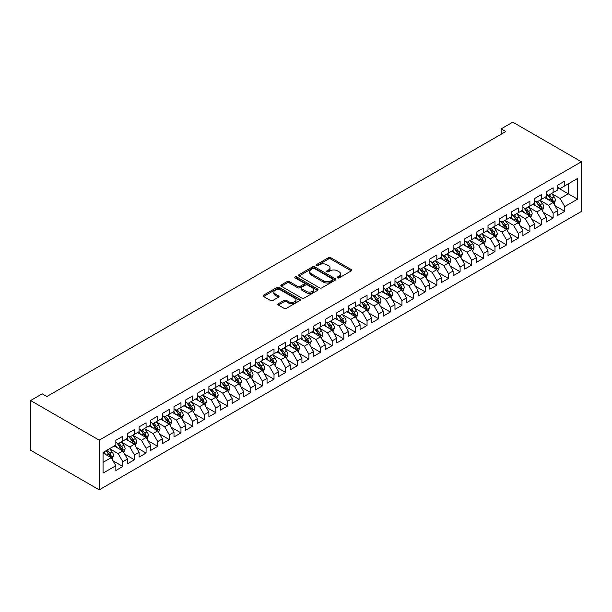 <?xml version="1.0" encoding="UTF-8"?>
<svg xmlns="http://www.w3.org/2000/svg" width="612" height="612" viewBox="0 0 612 612"><rect width="100%" height="100%" fill="white"/><g stroke="black" fill="none" stroke-linecap="round" stroke-linejoin="round"><path stroke-width="0.92" d="M337.549 277.886A1.132 0.65 0 0 0 339.147 277.886L351.28 270.879A1.614 0.933 0 0 0 351.747 270.221A1.614 0.933 0 0 0 351.28 269.563L330.732 257.698A1.614 0.933 0 0 0 328.445 257.698L316.32 264.705A1.132 0.65 0 0 0 315.983 265.164A1.132 0.65 0 0 0 316.32 265.623A1.132 0.65 0 0 0 317.919 265.623L319.487 264.721A5.164 2.983 0 0 1 326.793 264.721L328.506 265.707A5.164 2.983 0 0 1 330.013 267.819A5.164 2.983 0 0 1 328.506 269.93L326.93 270.833A1.132 0.65 0 0 0 326.601 271.292A1.132 0.65 0 0 0 326.93 271.759A1.132 0.65 0 0 0 328.529 271.759L330.105 270.848A5.164 2.983 0 0 1 337.411 270.848L339.117 271.835A5.164 2.983 0 0 1 340.632 273.947A5.164 2.983 0 0 1 339.117 276.058L337.549 276.961A1.132 0.65 0 0 0 337.22 277.427A1.132 0.65 0 0 0 337.549 277.886L337.549 276.961M278.33 303.705A1.614 0.933 0 0 0 277.856 304.363A1.614 0.933 0 0 0 278.33 305.021L284.098 308.349A1.614 0.933 0 0 0 286.378 308.349L299.849 300.576A1.614 0.933 0 0 0 300.324 299.918A1.614 0.933 0 0 0 299.849 299.253L279.302 287.395A1.614 0.933 0 0 0 277.022 287.395L263.55 295.168A1.614 0.933 0 0 0 263.076 295.825A1.614 0.933 0 0 0 263.55 296.491L270.512 300.507A1.614 0.933 0 0 0 272.791 300.507L278.559 297.18A1.614 0.933 0 0 0 279.034 296.522A1.614 0.933 0 0 0 278.559 295.864L275.109 293.867A4.322 2.494 0 0 1 273.839 292.108A4.322 2.494 0 0 1 276.509 289.805A4.322 2.494 0 0 1 281.214 290.34L294.739 298.151A4.322 2.494 0 0 1 296.009 299.918A4.322 2.494 0 0 1 293.339 302.221A4.322 2.494 0 0 1 288.635 301.678L286.378 300.377A1.614 0.933 0 0 0 284.098 300.377L278.33 303.705L278.33 305.021M30.6 400.539L99.22 440.158L99.22 489.845L30.6 450.225L30.6 400.539L42.228 393.83L46.879 396.515L505.803 131.557L501.151 128.872L501.151 134.242M501.151 128.872L512.779 122.155L581.4 161.775L99.22 440.158M319.602 287.854A1.614 0.933 0 0 0 321.881 287.854L335.353 280.074A1.614 0.933 0 0 0 335.827 279.416A1.614 0.933 0 0 0 335.353 278.758L314.805 266.893A1.614 0.933 0 0 0 312.518 266.893L299.054 274.673A1.614 0.933 0 0 0 298.579 275.331A1.614 0.933 0 0 0 299.054 275.989L319.602 287.854M295.565 278.131A1.132 0.65 0 0 1 296.713 278.292L296.713 276.945L317.605 289.009A1.614 0.933 0 0 1 318.072 289.667A1.614 0.933 0 0 1 317.605 290.325L304.133 298.105A1.614 0.933 0 0 1 301.846 298.105L281.298 286.24L281.298 284.924A1.614 0.933 0 0 0 280.824 285.582A1.614 0.933 0 0 0 281.298 286.24M281.298 284.924L287.066 281.589A1.614 0.933 0 0 1 289.346 281.589L297.684 286.401A1.614 0.933 0 0 0 299.964 286.401L303.789 284.197A1.614 0.933 0 0 0 304.263 283.54A1.614 0.933 0 0 0 303.789 282.874L295.114 277.871A1.132 0.65 0 0 1 294.785 277.404A1.132 0.65 0 0 1 295.481 276.808A1.132 0.65 0 0 1 296.713 276.945M99.22 489.845L581.4 211.461L581.4 161.775M557.792 187.754L568.257 193.797L568.257 183.86L577.56 178.49L564.769 185.88L564.769 181.106L557.792 185.138L557.792 189.904L553.141 192.589L553.141 187.823L546.164 191.854L546.164 196.62L541.505 199.305L541.505 194.54L534.528 198.563L534.528 203.337L529.877 206.022L529.877 201.256L522.9 205.28L522.9 210.046L518.249 212.731L518.249 207.965L511.272 211.997L511.272 216.763L506.621 219.448L506.621 214.682L499.637 218.713L499.637 223.479L494.986 226.165L494.986 221.399L488.009 225.423L488.009 230.196L483.358 232.881L483.358 228.108L476.381 232.139L476.381 236.905L471.73 239.59L471.73 234.824L464.753 238.856L464.753 243.622L460.102 246.307L460.102 241.541L453.117 245.565L453.117 250.339L448.466 253.024L448.466 248.258L441.489 252.282L441.489 257.048L436.838 259.733L436.838 254.967L429.861 258.998L429.861 263.764L425.21 266.45L425.21 261.684L418.233 265.715L418.233 270.481L413.574 273.166L413.574 268.4L406.598 272.424L406.598 277.198L401.946 279.883L401.946 275.109L394.969 279.141L394.969 283.907L390.318 286.592L390.318 281.826L383.341 285.858L383.341 290.623L378.69 293.309L378.69 288.543L371.714 292.574L371.714 297.34L367.055 300.025L367.055 295.259L360.078 299.283L360.078 304.049L355.427 306.742L355.427 301.968L348.45 306L348.45 310.766L343.799 313.451L343.799 308.685L336.822 312.717L336.822 317.483L332.171 320.168L332.171 315.402L325.186 319.426L325.186 324.199L320.535 326.885L320.535 322.111L313.558 326.142L313.558 330.908L308.907 333.594L308.907 328.828L301.93 332.859L301.93 337.625L297.279 340.31L297.279 335.544L290.302 339.576L290.302 344.342L285.651 347.027L285.651 342.261L278.667 346.285L278.667 351.051L274.015 353.744L274.015 348.97L267.039 353.002L267.039 357.768L262.387 360.453L262.387 355.687L255.411 359.718L255.411 364.484L250.759 367.169L250.759 362.403L243.783 366.427L243.783 371.201L239.124 373.886L239.124 369.12L232.147 373.144L232.147 377.91L227.496 380.595L227.496 375.829L220.519 379.861L220.519 384.627L215.868 387.312L215.868 382.546L208.891 386.577L208.891 391.343L204.24 394.029L204.24 389.263L197.255 393.287L197.255 398.06L192.604 400.745L192.604 395.972L185.627 400.003L185.627 404.769L180.976 407.454L180.976 402.688L173.999 406.72L173.999 411.486L169.348 414.171L169.348 409.405L162.371 413.429L162.371 418.203L157.72 420.888L157.72 416.122L150.736 420.146L150.736 424.912L146.084 427.597L146.084 422.831L139.108 426.862L139.108 431.628L134.456 434.313L134.456 429.548L127.48 433.579L127.48 438.345L122.828 441.03L122.828 436.264L115.852 440.288L115.852 445.062L103.053 452.444L103.053 473.122L115.852 465.74L111.193 457.684L103.053 452.979M577.56 178.49L577.56 199.168L564.769 206.558L560.118 198.502L551.687 193.629M554.939 205.655L564.769 211.324L564.769 206.558M564.769 211.324L557.792 215.355L557.792 210.589L553.141 213.274L548.49 205.211L540.052 200.346M543.311 212.364L553.141 218.04L553.141 213.274M553.141 218.04L546.164 222.072L546.164 217.298L541.505 219.983L536.854 211.928L528.424 207.063M531.683 219.081L541.505 224.757L541.505 219.983M541.505 224.757L534.528 228.781L534.528 224.015L529.877 226.7L525.226 218.645L516.796 213.779M520.055 225.797L529.877 231.466L529.877 226.7M529.877 231.466L522.9 235.498L522.9 230.732L518.249 233.417L513.598 225.361L505.168 220.488M508.419 232.506L518.249 238.183L518.249 233.417M518.249 238.183L511.272 242.214L511.272 237.441L506.621 240.133L501.97 232.07L493.532 227.205M496.791 239.223L506.621 244.899L506.621 240.133M506.621 244.899L499.637 248.923L499.637 244.157L494.986 246.843L490.334 238.787L481.904 233.922M485.163 245.94L494.986 251.608L494.986 246.843M494.986 251.608L488.009 255.64L488.009 250.874L483.358 253.559L478.706 245.504L470.276 240.631M473.535 252.657L483.358 258.325L483.358 253.559M483.358 258.325L476.381 262.357L476.381 257.591L471.73 260.276L467.078 252.213L458.648 247.347M461.899 259.366L471.73 265.042L471.73 260.276M471.73 265.042L464.753 269.073L464.753 264.3L460.102 266.985L455.443 258.93L447.012 254.064M450.271 266.082L460.102 271.759L460.102 266.985M460.102 271.759L453.117 275.783L453.117 271.017L448.466 273.702L443.815 265.646L435.384 260.781M438.643 272.799L448.466 278.468L448.466 273.702M448.466 278.468L441.489 282.499L441.489 277.733L436.838 280.418L432.187 272.363L423.756 267.49M427.008 279.508L436.838 285.184L436.838 280.418M436.838 285.184L429.861 289.216L429.861 284.45L425.21 287.135L420.559 279.072L412.121 274.207M415.38 286.225L425.21 291.901L425.21 287.135M425.21 291.901L418.233 295.925L418.233 291.159L413.574 293.844L408.923 285.789L400.493 280.923M403.752 292.941L413.574 298.618L413.574 293.844M413.574 298.618L406.598 302.642L406.598 297.876L401.946 300.561L397.295 292.505L388.865 287.632M392.124 299.658L401.946 305.327L401.946 300.561M401.946 305.327L394.969 309.358L394.969 304.592L390.318 307.278L385.667 299.222L377.237 294.349M380.488 306.367L390.318 312.043L390.318 307.278M390.318 312.043L383.341 316.075L383.341 311.301L378.69 313.994L374.039 305.931L365.601 301.066M368.86 313.084L378.69 318.76L378.69 313.994M378.69 318.76L371.714 322.784L371.714 318.018L367.055 320.703L362.403 312.648L353.973 307.782M357.232 319.801L367.055 325.469L367.055 320.703M367.055 325.469L360.078 329.501L360.078 324.735L355.427 327.42L350.775 319.365L342.345 314.492M345.604 326.51L355.427 332.186L355.427 327.42M355.427 332.186L348.45 336.218L348.45 331.452L343.799 334.137L339.147 326.074L330.717 321.208M333.968 333.226L343.799 338.903L343.799 334.137M343.799 338.903L336.822 342.927L336.822 338.161L332.171 340.846L327.519 332.79L319.082 327.925M322.34 339.943L332.171 345.619L332.171 340.846M332.171 345.619L325.186 349.643L325.186 344.877L320.535 347.562L315.884 339.507L307.453 334.634M310.712 346.66L320.535 352.328L320.535 347.562M320.535 352.328L313.558 356.36L313.558 351.594L308.907 354.279L304.256 346.224L295.825 341.351M299.077 353.369L308.907 359.045L308.907 354.279M308.907 359.045L301.93 363.077L301.93 358.303L297.279 360.996L292.628 352.933L284.19 348.067M287.449 360.086L297.279 365.762L297.279 360.996M297.279 365.762L290.302 369.786L290.302 365.02L285.651 367.705L280.992 359.649L272.562 354.784M275.821 366.802L285.651 372.471L285.651 367.705M285.651 372.471L278.667 376.502L278.667 371.736L274.015 374.422L269.364 366.366L260.934 361.493M264.193 373.519L274.015 379.188L274.015 374.422M274.015 379.188L267.039 383.219L267.039 378.453L262.387 381.138L257.736 373.075L249.306 368.21M252.557 380.228L262.387 385.904L262.387 381.138M262.387 385.904L255.411 389.936L255.411 385.162L250.759 387.847L246.108 379.792L237.67 374.927M240.929 386.945L250.759 392.621L250.759 387.847M250.759 392.621L243.783 396.645L243.783 391.879L239.124 394.564L234.472 386.509L226.042 381.643M229.301 393.661L239.124 399.33L239.124 394.564M239.124 399.33L232.147 403.362L232.147 398.596L227.496 401.281L222.845 393.225L214.414 388.352M217.673 400.37L227.496 406.047L227.496 401.281M227.496 406.047L220.519 410.078L220.519 405.305L215.868 407.997L211.217 399.934L202.786 395.069M206.037 407.087L215.868 412.763L215.868 407.997M215.868 412.763L208.891 416.787L208.891 412.021L204.24 414.707L199.588 406.651L191.151 401.786M194.409 413.804L204.24 419.472L204.24 414.707M204.24 419.472L197.255 423.504L197.255 418.738L192.604 421.423L187.953 413.368L179.523 408.495M182.781 420.521L192.604 426.189L192.604 421.423M192.604 426.189L185.627 430.221L185.627 425.455L180.976 428.14L176.325 420.077L167.895 415.211M171.146 427.23L180.976 432.906L180.976 428.14M180.976 432.906L173.999 436.937L173.999 432.164L169.348 434.849L164.697 426.793L156.259 421.928M159.518 433.946L169.348 439.623L169.348 434.849M169.348 439.623L162.371 443.646L162.371 438.881L157.72 441.566L153.061 433.51L144.631 428.645M147.89 440.663L157.72 446.332L157.72 441.566M157.72 446.332L150.736 450.363L150.736 445.597L146.084 448.282L141.433 440.227L133.003 435.354M136.262 447.372L146.084 453.048L146.084 448.282M146.084 453.048L139.108 457.08L139.108 452.314L134.456 454.999L129.805 446.936L121.375 442.071M124.626 454.089L134.456 459.765L134.456 454.999M134.456 459.765L127.48 463.789L127.48 459.023L122.828 461.708L118.177 453.653L109.739 448.787M112.998 460.805L122.828 466.482L122.828 461.708M122.828 466.482L115.852 470.506L115.852 465.74M115.852 442.369L118.177 443.715L122.828 441.03M103.053 462.381L111.193 457.684M127.48 435.66L129.805 436.999L134.456 434.313M118.177 453.653L122.828 450.968L114.222 445.995M127.48 459.023L122.828 450.968M139.108 428.943L141.433 430.29L146.084 427.597M129.805 446.936L134.456 444.251L125.85 439.286M139.108 452.314L134.456 444.251M150.736 422.226L153.061 423.573L157.72 420.888M141.433 440.227L146.084 437.542L137.478 432.569M150.736 445.597L146.084 437.542M162.371 415.517L164.697 416.856L169.348 414.171M153.061 433.51L157.72 430.825L149.114 425.853M162.371 438.881L157.72 430.825M173.999 408.801L176.325 410.139L180.976 407.454M164.697 426.793L169.348 424.108L160.742 419.144M173.999 432.164L169.348 424.108M185.627 402.084L187.953 403.43L192.604 400.745M176.325 420.077L180.976 417.392L172.37 412.427M185.627 425.455L180.976 417.392M197.255 395.367L199.588 396.714L204.24 394.029M187.953 413.368L192.604 410.683L183.998 405.71M197.255 418.738L192.604 410.683M208.891 388.658L211.217 389.997L215.868 387.312M199.588 406.651L204.24 403.966L195.633 398.993M208.891 412.021L204.24 403.966M220.519 381.942L222.845 383.288L227.496 380.595M211.217 399.934L215.868 397.249L207.261 392.284M220.519 405.305L215.868 397.249M232.147 375.225L234.472 376.571L239.124 373.886M222.845 393.225L227.496 390.54L218.889 385.568M232.147 398.596L227.496 390.54M243.783 368.516L246.108 369.855L250.759 367.169M234.472 386.509L239.124 383.823L230.517 378.851M243.783 391.879L239.124 383.823M255.411 361.799L257.736 363.138L262.387 360.453M246.108 379.792L250.759 377.107L242.153 372.142M255.411 385.162L250.759 377.107M267.039 355.082L269.364 356.429L274.015 353.744M257.736 373.075L262.387 370.39L253.781 365.425M267.039 378.453L262.387 370.39M278.667 348.366L280.992 349.712L285.651 347.027M269.364 366.366L274.015 363.681L265.409 358.709M278.667 371.736L274.015 363.681M290.302 341.657L292.628 342.995L297.279 340.31M280.992 359.649L285.651 356.964L277.045 351.992M290.302 365.02L285.651 356.964M301.93 334.94L304.256 336.286L308.907 333.594M292.628 352.933L297.279 350.248L288.673 345.283M301.93 358.303L297.279 350.248M313.558 328.223L315.884 329.57L320.535 326.885M304.256 346.224L308.907 343.531L300.301 338.566M313.558 351.594L308.907 343.531M325.186 321.514L327.519 322.853L332.171 320.168M315.884 339.507L320.535 336.822L311.929 331.849M325.186 344.877L320.535 336.822M336.822 314.798L339.147 316.136L343.799 313.451M327.519 332.79L332.171 330.105L323.564 325.133M336.822 338.161L332.171 330.105M348.45 308.081L350.775 309.427L355.427 306.742M339.147 326.074L343.799 323.388L335.192 318.424M348.45 331.452L343.799 323.388M360.078 301.364L362.403 302.711L367.055 300.025M350.775 319.365L355.427 316.679L346.82 311.707M360.078 324.735L355.427 316.679M371.714 294.655L374.039 295.994L378.69 293.309M362.403 312.648L367.055 309.963L358.448 304.99M371.714 318.018L367.055 309.963M383.341 287.938L385.667 289.277L390.318 286.592M374.039 305.931L378.69 303.246L370.084 298.281M383.341 311.301L378.69 303.246M394.969 281.222L397.295 282.568L401.946 279.883M385.667 299.222L390.318 296.529L381.712 291.564M394.969 304.592L390.318 296.529M406.598 274.505L408.923 275.851L413.574 273.166M397.295 292.505L401.946 289.82L393.34 284.848M406.598 297.876L401.946 289.82M418.233 267.796L420.559 269.135L425.21 266.45M408.923 285.789L413.574 283.104L404.968 278.131M418.233 291.159L413.574 283.104M429.861 261.079L432.187 262.426L436.838 259.733M420.559 279.072L425.21 276.387L416.604 271.422M429.861 284.45L425.21 276.387M441.489 254.363L443.815 255.709L448.466 253.024M432.187 272.363L436.838 269.678L428.232 264.705M441.489 277.733L436.838 269.678M453.117 247.653L455.443 248.992L460.102 246.307M443.815 265.646L448.466 262.961L439.86 257.989M453.117 271.017L448.466 262.961M464.753 240.937L467.078 242.275L471.73 239.59M455.443 258.93L460.102 256.244L451.495 251.28M464.753 264.3L460.102 256.244M476.381 234.22L478.706 235.566L483.358 232.881M467.078 252.213L471.73 249.528L463.123 244.563M476.381 257.591L471.73 249.528M488.009 227.503L490.334 228.85L494.986 226.165M478.706 245.504L483.358 242.819L474.751 237.846M488.009 250.874L483.358 242.819M499.637 220.794L501.97 222.133L506.621 219.448M490.334 238.787L494.986 236.102L486.379 231.129M499.637 244.157L494.986 236.102M511.272 214.078L513.598 215.424L518.249 212.731M501.97 232.07L506.621 229.385L498.015 224.42M511.272 237.441L506.621 229.385M522.9 207.361L525.226 208.707L529.877 206.022M513.598 225.361L518.249 222.676L509.643 217.704M522.9 230.732L518.249 222.676M534.528 200.652L536.854 201.991L541.505 199.305M525.226 218.645L529.877 215.96L521.271 210.987M534.528 224.015L529.877 215.96M546.164 193.935L548.49 195.274L553.141 192.589M536.854 211.928L541.505 209.243L532.899 204.278M546.164 217.298L541.505 209.243M557.792 187.218L560.118 188.565L564.769 185.88M548.49 205.211L553.141 202.526L544.535 197.561M557.792 210.589L553.141 202.526M560.118 198.502L568.257 193.797L577.56 199.168M338 278.047L339.117 277.397A5.164 2.983 0 0 0 340.632 275.293L340.632 273.947M330.013 267.819L330.013 269.158A5.164 2.983 0 0 1 328.506 271.269L327.382 271.912M351.257 270.894L330.732 259.044A1.614 0.933 0 0 0 328.445 259.044L316.771 265.784M335.33 280.089L314.805 268.24A1.614 0.933 0 0 0 312.518 268.24L299.069 276.004M332.5 279.875A1.132 0.65 0 0 0 332.829 279.416A1.132 0.65 0 0 0 332.5 278.957L314.461 268.546A1.132 0.65 0 0 0 312.862 268.546L311.21 269.502A5.164 2.983 0 0 0 309.695 271.606A5.164 2.983 0 0 0 311.21 273.717L323.534 280.832A5.164 2.983 0 0 0 330.847 280.832L332.5 279.875L332.5 281.222A1.132 0.65 0 0 0 332.829 280.763L332.829 279.416M309.695 271.606L309.695 272.952A5.164 2.983 0 0 0 311.21 275.056L311.21 273.717M332.5 281.222L330.847 282.178A5.164 2.983 0 0 1 323.534 282.178L311.21 275.056M281.321 286.248L287.066 282.935L287.066 281.589M304.263 283.54L304.263 284.878A1.614 0.933 0 0 1 303.789 285.536L299.964 287.747A1.614 0.933 0 0 1 297.684 287.747L289.346 282.935A1.614 0.933 0 0 0 287.066 282.935M296.713 278.292L317.582 290.34M306.329 291.396A4.322 2.494 0 0 0 311.034 291.939A4.322 2.494 0 0 0 313.704 289.637A4.322 2.494 0 0 0 312.434 287.87L307.668 285.115A1.614 0.933 0 0 0 305.388 285.115L301.563 287.326A1.614 0.933 0 0 0 301.089 287.984A1.614 0.933 0 0 0 301.563 288.642L306.329 291.396L306.329 292.743A4.322 2.494 0 0 0 311.034 293.278A4.322 2.494 0 0 0 313.704 290.975L313.704 289.637M301.089 287.984L301.089 289.331A1.614 0.933 0 0 0 301.563 289.989L301.563 288.642M306.329 292.743L301.563 289.989M296.009 299.918L296.009 301.257A4.322 2.494 0 0 1 293.339 303.56A4.322 2.494 0 0 1 288.635 303.024L286.378 301.716A1.614 0.933 0 0 0 284.098 301.716L278.353 305.036M273.839 292.108L273.839 293.446A4.322 2.494 0 0 0 275.109 295.214L275.109 293.867M278.537 297.195L275.109 295.214M299.849 299.253L299.849 300.576L279.302 288.734A1.614 0.933 0 0 0 277.022 288.734L263.573 296.499M553.998 204.018L555.444 200.499A4.361 2.517 -120 0 0 554.051 196.789L551.58 193.491M547.641 199.359L545.766 196.85M552.315 202.052L553.087 200.69A4.361 2.517 -120 0 0 551.84 198.066L549.369 194.769M547.962 194.976L551.014 199.045A2.219 1.285 60 0 1 551.412 199.719L553.087 200.69M547.197 194.532L550.448 198.869A4.361 2.517 60 0 1 551.695 201.493L551.779 201.746M542.37 210.735L543.808 207.216A4.361 2.517 -120 0 0 542.423 203.505L539.952 200.208M536.013 206.068L534.138 203.567M540.687 208.768L541.459 207.399A4.361 2.517 -120 0 0 540.212 204.783L537.741 201.478M536.326 201.685L539.379 205.762A2.219 1.285 60 0 1 539.784 206.435L541.459 207.399M535.561 201.241L538.812 205.586A4.361 2.517 60 0 1 540.059 208.21L540.151 208.463M530.742 217.451L532.18 213.932A4.361 2.517 -120 0 0 530.788 210.222L528.317 206.917M524.385 212.785L522.503 210.276M529.059 215.485L529.831 214.116A4.361 2.517 -120 0 0 528.577 211.492L526.113 208.195M524.698 208.401L527.751 212.479A2.219 1.285 60 0 1 528.156 213.152L529.831 214.116M523.933 207.958L527.184 212.303A4.361 2.517 60 0 1 528.431 214.919L528.523 215.172M519.106 224.16L520.552 220.641A4.361 2.517 -120 0 0 519.16 216.931L516.689 213.634M512.749 219.501L510.875 216.992M517.431 222.202L518.196 220.833A4.361 2.517 -120 0 0 516.949 218.209L514.478 214.911M513.07 215.118L516.123 219.188A2.219 1.285 60 0 1 516.528 219.861L518.196 220.833M512.305 214.674L515.556 219.012A4.361 2.517 60 0 1 516.803 221.636L516.888 221.888M507.478 230.877L508.924 227.358A4.361 2.517 -120 0 0 507.532 223.648L505.061 220.351M501.121 226.21L499.247 223.709M505.795 228.911L506.568 227.542A4.361 2.517 -120 0 0 505.321 224.925L502.85 221.628M501.442 221.827L504.495 225.905A2.219 1.285 60 0 1 504.892 226.578L506.568 227.542M500.67 221.391L503.928 225.729A4.361 2.517 60 0 1 505.175 228.352L505.26 228.605M495.85 237.594L497.288 234.075A4.361 2.517 -120 0 0 495.904 230.364L493.433 227.067M489.493 232.927L487.611 230.418M494.167 235.628L494.94 234.258A4.361 2.517 -120 0 0 493.693 231.634L491.222 228.337M489.807 228.544L492.859 232.621A2.219 1.285 60 0 1 493.264 233.294L494.94 234.258M489.042 228.1L492.293 232.445A4.361 2.517 60 0 1 493.54 235.062L493.632 235.314M484.222 244.31L485.66 240.791A4.361 2.517 -120 0 0 484.268 237.073L481.797 233.776M477.865 239.644L475.983 237.135M482.539 242.344L483.304 240.975A4.361 2.517 -120 0 0 482.057 238.351L479.586 235.054M478.179 235.26L481.231 239.33A2.219 1.285 60 0 1 481.636 240.011L483.304 240.975M477.414 234.817L480.665 239.162A4.361 2.517 60 0 1 481.912 241.778L482.004 242.031M472.586 251.019L474.032 247.5A4.361 2.517 -120 0 0 472.64 243.79L470.169 240.493M466.229 246.361L464.355 243.851M470.903 249.053L471.676 247.692A4.361 2.517 -120 0 0 470.429 245.068L467.958 241.771M466.551 241.977L469.603 246.047A2.219 1.285 60 0 1 470.001 246.72L471.676 247.692M465.786 241.533L469.037 245.871A4.361 2.517 60 0 1 470.284 248.495L470.368 248.747M460.958 257.736L462.404 254.217A4.361 2.517 -120 0 0 461.012 250.507L458.541 247.21M454.601 253.07L452.727 250.568M459.275 255.77L460.048 254.401A4.361 2.517 -120 0 0 458.801 251.784L456.33 248.487M454.923 248.686L457.967 252.764A2.219 1.285 60 0 1 458.373 253.437L460.048 254.401M454.15 248.25L457.401 252.588A4.361 2.517 60 0 1 458.656 255.212L458.74 255.464M449.33 264.453L450.769 260.934A4.361 2.517 -120 0 0 449.376 257.224L446.905 253.919M442.973 259.786L441.091 257.277M447.647 262.487L448.42 261.117A4.361 2.517 -120 0 0 447.173 258.493L444.702 255.196M443.287 255.403L446.339 259.48A2.219 1.285 60 0 1 446.745 260.154L448.42 261.117M442.522 254.959L445.773 259.304A4.361 2.517 60 0 1 447.02 261.921L447.112 262.173M437.702 271.162L439.141 267.643A4.361 2.517 -120 0 0 437.748 263.933L435.277 260.635M431.345 266.503L429.463 263.994M436.019 269.203L436.784 267.834A4.361 2.517 -120 0 0 435.537 265.21L433.067 261.913M431.659 262.12L434.711 266.189A2.219 1.285 60 0 1 435.117 266.863L436.784 267.834M430.894 261.676L434.145 266.013A4.361 2.517 60 0 1 435.392 268.637L435.476 268.89M426.067 277.879L427.513 274.36A4.361 2.517 -120 0 0 426.12 270.649L423.649 267.352M419.71 273.212L417.835 270.711M424.384 275.913L425.156 274.543A4.361 2.517 -120 0 0 423.909 271.927L421.438 268.63M420.031 268.836L423.083 272.906A2.219 1.285 60 0 1 423.481 273.579L425.156 274.543M419.266 268.393L422.517 272.73A4.361 2.517 60 0 1 423.764 275.354L423.848 275.607M414.439 284.595L415.877 281.076A4.361 2.517 -120 0 0 414.492 277.366L412.021 274.069M408.082 279.929L406.207 277.42M412.756 282.629L413.528 281.26A4.361 2.517 -120 0 0 412.281 278.636L409.811 275.339M408.395 275.545L411.448 279.623A2.219 1.285 60 0 1 411.853 280.296L413.528 281.26M407.63 275.102L410.882 279.447A4.361 2.517 60 0 1 412.128 282.071L412.22 282.316M402.811 291.312L404.249 287.793A4.361 2.517 -120 0 0 402.857 284.075L400.386 280.778M396.454 286.645L394.572 284.136M401.128 289.346L401.9 287.977A4.361 2.517 -120 0 0 400.653 285.353L398.183 282.055M396.767 282.262L399.82 286.332A2.219 1.285 60 0 1 400.225 287.013L401.9 287.977M396.002 281.818L399.253 286.164A4.361 2.517 60 0 1 400.5 288.78L400.592 289.032M391.175 298.021L392.621 294.502A4.361 2.517 -120 0 0 391.229 290.792L388.758 287.495M384.818 293.362L382.944 290.853M389.5 296.055L390.265 294.693A4.361 2.517 -120 0 0 389.018 292.069L386.547 288.772M385.139 288.979L388.192 293.049A2.219 1.285 60 0 1 388.597 293.722L390.265 294.693M384.374 288.535L387.625 292.873A4.361 2.517 60 0 1 388.872 295.497L388.957 295.749M379.547 304.738L380.993 301.219A4.361 2.517 -120 0 0 379.601 297.508L377.13 294.211M373.19 300.071L371.316 297.57M377.864 302.772L378.637 301.402A4.361 2.517 -120 0 0 377.39 298.786L374.919 295.489M373.511 295.688L376.564 299.765A2.219 1.285 60 0 1 376.961 300.438L378.637 301.402M372.739 295.252L375.998 299.589A4.361 2.517 60 0 1 377.244 302.213L377.329 302.466M367.919 311.454L369.357 307.935A4.361 2.517 -120 0 0 367.973 304.225L365.502 300.92M361.562 306.788L359.68 304.279M366.236 309.488L367.009 308.119A4.361 2.517 -120 0 0 365.762 305.495L363.291 302.198M361.876 302.405L364.928 306.482A2.219 1.285 60 0 1 365.333 307.155L367.009 308.119M361.111 301.961L364.362 306.306A4.361 2.517 60 0 1 365.609 308.922L365.701 309.175M356.291 318.163L357.729 314.644A4.361 2.517 -120 0 0 356.337 310.934L353.866 307.637M349.934 313.505L348.052 310.995M354.608 316.205L355.381 314.836A4.361 2.517 -120 0 0 354.126 312.212L351.655 308.915M350.248 309.121L353.3 313.191A2.219 1.285 60 0 1 353.705 313.864L355.381 314.836M349.483 308.678L352.734 313.015A4.361 2.517 60 0 1 353.981 315.639L354.073 315.891M344.655 324.88L346.101 321.361A4.361 2.517 -120 0 0 344.709 317.651L342.238 314.354M338.298 320.221L336.424 317.712M342.98 322.914L343.745 321.545A4.361 2.517 -120 0 0 342.498 318.928L340.027 315.631M338.62 315.838L341.672 319.908A2.219 1.285 60 0 1 342.07 320.581L343.745 321.545M337.855 315.394L341.106 319.732A4.361 2.517 60 0 1 342.353 322.356L342.437 322.608M333.027 331.597L334.473 328.078A4.361 2.517 -120 0 0 333.081 324.368L330.61 321.07M326.67 326.93L324.796 324.429M331.344 329.631L332.117 328.262A4.361 2.517 -120 0 0 330.87 325.645L328.399 322.34M326.992 322.547L330.036 326.624A2.219 1.285 60 0 1 330.442 327.298L332.117 328.262M326.219 322.103L329.47 326.448A4.361 2.517 60 0 1 330.725 329.072L330.809 329.325M321.399 338.314L322.838 334.795A4.361 2.517 -120 0 0 321.445 331.077L318.982 327.78M315.042 333.647L313.16 331.138M319.716 336.348L320.489 334.978A4.361 2.517 -120 0 0 319.242 332.354L316.771 329.057M315.356 329.264L318.408 333.333A2.219 1.285 60 0 1 318.814 334.014L320.489 334.978M314.591 328.82L317.842 333.165A4.361 2.517 60 0 1 319.089 335.781L319.181 336.034M309.771 345.023L311.21 341.504A4.361 2.517 -120 0 0 309.817 337.793L307.346 334.496M303.414 340.364L301.532 337.855M308.088 343.057L308.853 341.695A4.361 2.517 -120 0 0 307.607 339.071L305.136 335.774M303.728 335.98L306.78 340.05A2.219 1.285 60 0 1 307.186 340.723L308.853 341.695M302.963 335.537L306.214 339.874A4.361 2.517 60 0 1 307.461 342.498L307.553 342.751M298.136 351.739L299.582 348.22A4.361 2.517 -120 0 0 298.189 344.51L295.718 341.213M291.779 347.073L289.904 344.571M296.453 349.773L297.225 348.404A4.361 2.517 -120 0 0 295.978 345.788L293.508 342.49M292.1 342.689L295.152 346.767A2.219 1.285 60 0 1 295.55 347.44L297.225 348.404M291.335 342.253L294.586 346.591A4.361 2.517 60 0 1 295.833 349.215L295.917 349.467M286.508 358.456L287.946 354.937A4.361 2.517 -120 0 0 286.561 351.227L284.09 347.93M280.151 353.79L278.276 351.28M284.825 356.49L285.597 355.121A4.361 2.517 -120 0 0 284.351 352.497L281.88 349.2M280.472 349.406L283.517 353.484A2.219 1.285 60 0 1 283.922 354.157L285.597 355.121M279.699 348.962L282.951 353.308A4.361 2.517 60 0 1 284.197 355.924L284.289 356.176M274.88 365.165L276.318 361.654A4.361 2.517 -120 0 0 274.926 357.936L272.455 354.639M268.523 360.506L266.641 357.997M273.197 363.207L273.969 361.837A4.361 2.517 -120 0 0 272.723 359.213L270.252 355.916M268.836 356.123L271.889 360.193A2.219 1.285 60 0 1 272.294 360.873L273.969 361.837M268.071 355.679L271.323 360.017A4.361 2.517 60 0 1 272.57 362.641L272.661 362.893M263.244 371.882L264.69 368.363A4.361 2.517 -120 0 0 263.298 364.653L260.827 361.355M256.895 367.223L255.013 364.714M261.569 369.916L262.334 368.554A4.361 2.517 -120 0 0 261.087 365.93L258.616 362.633M257.208 362.839L260.261 366.909A2.219 1.285 60 0 1 260.666 367.582L262.334 368.554M256.443 362.396L259.695 366.733A4.361 2.517 60 0 1 260.942 369.357L261.026 369.61M251.616 378.599L253.062 375.079A4.361 2.517 -120 0 0 251.67 371.369L249.199 368.072M245.259 373.932L243.385 371.43M249.933 376.632L250.706 375.263A4.361 2.517 -120 0 0 249.459 372.647L246.988 369.342M245.58 369.549L248.633 373.626A2.219 1.285 60 0 1 249.03 374.299L250.706 375.263M244.808 369.105L248.067 373.45A4.361 2.517 60 0 1 249.313 376.074L249.398 376.326M239.988 385.315L241.426 381.796A4.361 2.517 -120 0 0 240.042 378.086L237.571 374.781M233.631 380.649L231.749 378.139M238.305 383.349L239.078 381.98A4.361 2.517 -120 0 0 237.831 379.356L235.36 376.059M233.945 376.265L236.997 380.343A2.219 1.285 60 0 1 237.402 381.016L239.078 381.98M233.18 375.822L236.431 380.167A4.361 2.517 60 0 1 237.678 382.783L237.77 383.036M228.36 392.024L229.798 388.505A4.361 2.517 -120 0 0 228.406 384.795L225.935 381.498M222.003 387.365L220.121 384.856M226.677 390.066L227.45 388.697A4.361 2.517 -120 0 0 226.195 386.073L223.732 382.775M222.317 382.982L225.369 387.052A2.219 1.285 60 0 1 225.774 387.725L227.45 388.697M221.552 382.538L224.803 386.876A4.361 2.517 60 0 1 226.05 389.5L226.142 389.752M216.725 398.741L218.17 395.222A4.361 2.517 -120 0 0 216.778 391.512L214.307 388.215M210.367 394.074L208.493 391.573M215.049 396.775L215.814 395.406A4.361 2.517 -120 0 0 214.567 392.789L212.096 389.492M210.689 389.691L213.741 393.768A2.219 1.285 60 0 1 214.146 394.442L215.814 395.406M209.924 389.255L213.175 393.593A4.361 2.517 60 0 1 214.422 396.216L214.506 396.469M205.097 405.458L206.542 401.939A4.361 2.517 -120 0 0 205.15 398.228L202.679 394.931M198.739 400.791L196.865 398.282M203.413 403.492L204.186 402.122A4.361 2.517 -120 0 0 202.939 399.498L200.468 396.201M199.061 396.408L202.113 400.485A2.219 1.285 60 0 1 202.511 401.158L204.186 402.122M198.288 395.964L201.539 400.309A4.361 2.517 60 0 1 202.794 402.926L202.878 403.178M193.469 412.174L194.907 408.655A4.361 2.517 -120 0 0 193.514 404.937L191.051 401.64M187.111 407.508L185.229 404.999M191.785 410.208L192.558 408.839A4.361 2.517 -120 0 0 191.311 406.215L188.84 402.918M187.425 403.124L190.477 407.194A2.219 1.285 60 0 1 190.883 407.875L192.558 408.839M186.66 402.681L189.911 407.026A4.361 2.517 60 0 1 191.158 409.642L191.25 409.895M181.84 418.883L183.279 415.364A4.361 2.517 -120 0 0 181.886 411.654L179.415 408.357M175.483 414.225L173.601 411.715M180.157 416.917L180.923 415.556A4.361 2.517 -120 0 0 179.676 412.932L177.205 409.635M175.797 409.841L178.849 413.911A2.219 1.285 60 0 1 179.255 414.584L180.923 415.556M175.032 409.397L178.283 413.735A4.361 2.517 60 0 1 179.53 416.359L179.622 416.611M170.205 425.6L171.651 422.081A4.361 2.517 -120 0 0 170.258 418.371L167.787 415.074M163.848 420.934L161.973 418.432M168.522 423.634L169.294 422.265A4.361 2.517 -120 0 0 168.048 419.648L165.577 416.351M164.169 416.55L167.221 420.628A2.219 1.285 60 0 1 167.619 421.301L169.294 422.265M163.404 416.114L166.655 420.452A4.361 2.517 60 0 1 167.902 423.076L167.986 423.328M158.577 432.317L160.015 428.798A4.361 2.517 -120 0 0 158.63 425.088L156.159 421.783M152.22 427.65L150.345 425.141M156.894 430.351L157.666 428.981A4.361 2.517 -120 0 0 156.42 426.357L153.949 423.06M152.541 423.267L155.586 427.344A2.219 1.285 60 0 1 155.991 428.017L157.666 428.981M151.768 422.823L155.02 427.168A4.361 2.517 60 0 1 156.267 429.785L156.358 430.037M146.949 439.026L148.387 435.507A4.361 2.517 -120 0 0 146.995 431.797L144.524 428.499M140.592 434.367L138.71 431.858M145.266 437.067L146.038 435.698A4.361 2.517 -120 0 0 144.792 433.074L142.321 429.777M140.905 429.984L143.958 434.053A2.219 1.285 60 0 1 144.363 434.727L146.038 435.698M140.14 429.54L143.392 433.877A4.361 2.517 60 0 1 144.639 436.501L144.73 436.754M135.321 445.743L136.759 442.224A4.361 2.517 -120 0 0 135.367 438.513L132.896 435.216M128.964 441.076L127.082 438.575M133.638 443.776L134.403 442.407A4.361 2.517 -120 0 0 133.156 439.791L130.685 436.494M129.277 436.7L132.33 440.77A2.219 1.285 60 0 1 132.735 441.443L134.403 442.407M128.512 436.257L131.764 440.594A4.361 2.517 60 0 1 133.011 443.218L133.095 443.471M123.685 452.459L125.131 448.94A4.361 2.517 -120 0 0 123.739 445.23L121.268 441.933M117.328 447.793L115.454 445.284M122.002 450.493L122.775 449.124A4.361 2.517 -120 0 0 121.528 446.5L119.057 443.203M117.649 443.409L120.702 447.487A2.219 1.285 60 0 1 121.1 448.16L122.775 449.124M116.884 442.966L120.136 447.311A4.361 2.517 60 0 1 121.383 449.935L121.467 450.18M112.057 459.176L113.495 455.657A4.361 2.517 -120 0 0 112.111 451.939L109.64 448.642M105.7 454.509L103.826 452M110.374 457.21L111.147 455.841A4.361 2.517 -120 0 0 109.9 453.217L107.429 449.919M106.335 450.554L109.066 454.196A2.219 1.285 60 0 1 109.471 454.877L111.147 455.841M106.029 450.723L108.5 454.028A4.361 2.517 60 0 1 109.747 456.644L109.839 456.896M339.117 277.397L339.117 276.058M326.93 271.759L326.93 270.833M328.506 271.269L328.506 269.93M316.32 265.623L316.32 264.705M328.445 259.044L328.445 257.698M330.732 259.044L330.732 257.698M351.28 270.879L351.28 269.563M299.054 275.989L299.054 274.673M312.518 268.24L312.518 266.893M314.805 268.24L314.805 266.893M335.353 280.074L335.353 278.758M323.534 282.178L323.534 280.832M330.847 282.178L330.847 280.832M289.346 282.935L289.346 281.589M297.684 287.747L297.684 286.401M299.964 287.747L299.964 286.401M303.789 285.536L303.789 284.197M317.605 290.325L317.605 289.009M284.098 301.716L284.098 300.377M286.378 301.716L286.378 300.377M288.635 303.024L288.635 301.678M278.559 297.18L278.559 295.864M263.55 296.491L263.55 295.168M277.022 288.734L277.022 287.395M279.302 288.734L279.302 287.395M552.59 202.212L555.413 200.583M551.84 198.066L554.051 196.789M548.627 199.925L550.448 198.869M540.962 208.929L543.785 207.3M540.212 204.783L542.423 203.505M536.992 206.634L538.812 205.586M529.334 215.646L532.149 214.016M528.577 211.492L530.788 210.222M525.364 213.351L527.184 212.303M517.698 222.355L520.521 220.725M516.949 218.209L519.16 216.931M513.736 220.068L515.556 219.012M506.07 229.072L508.893 227.442M505.321 224.925L507.532 223.648M502.1 226.777L503.928 225.729M494.442 235.788L497.265 234.159M493.693 231.634L495.904 230.364M490.472 233.493L492.293 232.445M482.814 242.497L485.63 240.876M482.057 238.351L484.268 237.073M478.844 240.21L480.665 239.162M471.179 249.214L474.002 247.585M470.429 245.068L472.64 243.79M467.216 246.927L469.037 245.871M459.551 255.931L462.374 254.301M458.801 251.784L461.012 250.507M455.58 253.636L457.401 252.588M447.923 262.647L450.746 261.018M447.173 258.493L449.376 257.224M443.952 260.352L445.773 259.304M436.295 269.357L439.11 267.727M435.537 265.21L437.748 263.933M432.324 267.069L434.145 266.013M424.659 276.073L427.482 274.444M423.909 271.927L426.12 270.649M420.696 273.786L422.517 272.73M413.031 282.79L415.854 281.16M412.281 278.636L414.492 277.366M409.061 280.495L410.882 279.447M401.403 289.499L404.218 287.877M400.653 285.353L402.857 284.075M397.433 287.212L399.253 286.164M389.775 296.216L392.59 294.586M389.018 292.069L391.229 290.792M385.805 293.928L387.625 292.873M378.139 302.932L380.962 301.303M377.39 298.786L379.601 297.508M374.177 300.637L375.998 299.589M366.512 309.649L369.334 308.02M365.762 305.495L367.973 304.225M362.541 307.354L364.362 306.306M354.883 316.358L357.699 314.729M354.126 312.212L356.337 310.934M350.913 314.071L352.734 313.015M343.248 323.075L346.071 321.445M342.498 318.928L344.709 317.651M339.285 320.787L341.106 319.732M331.62 329.792L334.443 328.162M330.87 325.645L333.081 324.368M327.649 327.497L329.47 326.448M319.992 336.501L322.815 334.879M319.242 332.354L321.445 331.077M316.022 334.213L317.842 333.165M308.364 343.217L311.179 341.588M307.607 339.071L309.817 337.793M304.393 340.93L306.214 339.874M296.728 349.934L299.551 348.305M295.978 345.788L298.189 344.51M292.765 347.639L294.586 346.591M285.1 356.651L287.923 355.021M284.351 352.497L286.561 351.227M281.13 354.356L282.951 353.308M273.472 363.36L276.287 361.738M272.723 359.213L274.926 357.936M269.502 361.072L271.323 360.017M261.844 370.076L264.659 368.447M261.087 365.93L263.298 364.653M257.874 367.789L259.695 366.733M250.209 376.793L253.031 375.164M249.459 372.647L251.67 371.369M246.246 374.498L248.067 373.45M238.581 383.51L241.403 381.88M237.831 379.356L240.042 378.086M234.61 381.215L236.431 380.167M226.953 390.219L229.768 388.589M226.195 386.073L228.406 384.795M222.982 387.932L224.803 386.876M215.317 396.936L218.14 395.306M214.567 392.789L216.778 391.512M211.354 394.641L213.175 393.593M203.689 403.652L206.512 402.023M202.939 399.498L205.15 398.228M199.719 401.357L201.539 400.309M192.061 410.361L194.884 408.739M191.311 406.215L193.514 404.937M188.091 408.074L189.911 407.026M180.433 417.078L183.248 415.449M179.676 412.932L181.886 411.654M176.463 414.791L178.283 413.735M168.797 423.795L171.62 422.165M168.048 419.648L170.258 418.371M164.835 421.5L166.655 420.452M157.169 430.511L159.992 428.882M156.42 426.357L158.63 425.088M153.199 428.216L155.02 427.168M145.541 437.22L148.356 435.591M144.792 433.074L146.995 431.797M141.571 434.933L143.392 433.877M133.913 443.937L136.728 442.308M133.156 439.791L135.367 438.513M129.943 441.65L131.764 440.594M122.278 450.654L125.1 449.024M121.528 446.5L123.739 445.23M118.315 448.359L120.136 447.311M110.65 457.363L113.472 455.741M109.9 453.217L112.111 451.939M106.679 455.076L108.5 454.028"/></g></svg>
